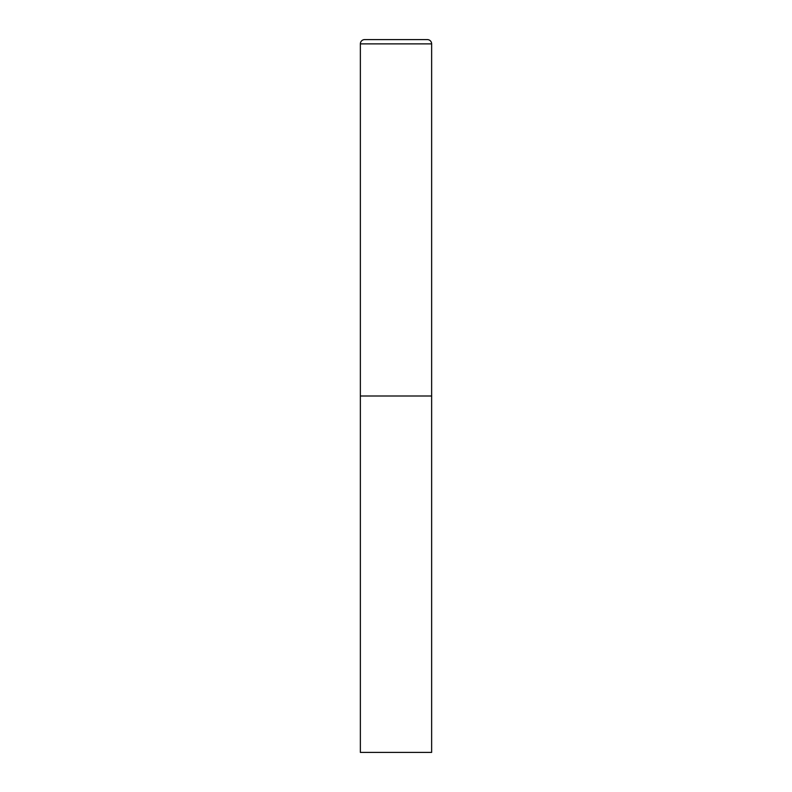 <?xml version="1.0" encoding="UTF-8"?>
<svg xmlns="http://www.w3.org/2000/svg" width="792" height="792" viewBox="0 0 792 792"><rect width="100%" height="100%" fill="white"/><g stroke="black" fill="none" stroke-linecap="round" stroke-linejoin="round"><path stroke-width="1.19" d="M364.637 39.6A4.277 4.277 0 0 0 360.36 43.877L360.36 752.4L431.64 752.4L431.64 396L360.36 396L431.64 396L431.64 43.877A4.277 4.277 0 0 0 427.363 39.6L364.637 39.6L427.363 39.6M360.36 43.877L431.64 43.877"/></g></svg>
